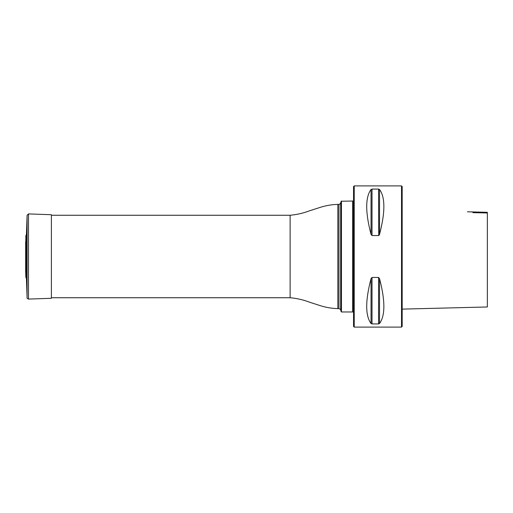 <?xml version="1.0" encoding="UTF-8"?>
<svg xmlns="http://www.w3.org/2000/svg" width="513" height="513" viewBox="0 0 513 513"><rect width="100%" height="100%" fill="white"/><g stroke="black" fill="none" stroke-linecap="round" stroke-linejoin="round"><path stroke-width="0.77" d="M341.446 201.032L341.446 311.968L352.649 311.968L352.649 201.032L341.164 201.243L341.446 311.968M353.547 311.968L352.873 311.968L352.873 201.032L353.547 201.032M354.22 185.898L354.22 327.102L353.547 326.428L353.547 186.572L354.22 185.898L401.512 185.898L401.512 327.102L354.22 327.102M401.512 185.898L402.179 186.572L402.179 326.428L401.512 327.102M378.562 189.079L372.015 189.079L371.04 189.457C365.269 197.364 365.269 212.337 371.04 234.377L372.015 235.544L378.562 235.544L379.53 234.377C385.301 212.337 385.301 197.364 379.53 189.457L378.562 189.079L378.709 235.525M378.562 277.456L372.015 277.456L371.04 278.623C365.269 300.663 365.269 315.636 371.04 323.543L372.015 323.921L378.562 323.921L379.53 323.543C385.301 315.636 385.301 300.663 379.53 278.623L378.562 277.456L378.562 323.921M379.53 189.457L379.53 234.377L379.145 235.21M487.35 212.299L467.414 211.798M487.35 212.985L487.35 306.973L487.35 212.985L472.896 212.658C466.131 211.555 466.131 211.555 472.896 212.658M25.65 271.557L25.855 277.379L26.432 278.437L26.432 234.563L25.855 235.621L25.682 270.883M26.432 278.437L27.106 297.784C26.734 298.027 27.195 298.457 28.497 299.085L51.39 298.284L51.39 214.716L28.497 213.915L27.106 215.216L26.432 234.563M338.946 308.608L338.946 204.392C338.875 204.86 339.452 204.418 340.677 203.065L340.677 309.935C341.107 309.82 340.529 309.377 338.946 308.608L337.855 308.608C331.834 308.46 325.941 307.467 320.189 305.62L309.858 302.304C303.504 299.874 296.924 298.348 290.121 297.739L290.121 215.261L51.39 215.261M337.855 308.608L337.855 204.392C331.834 204.54 325.941 205.533 320.189 207.38L309.858 210.696C303.504 213.126 296.924 214.652 290.121 215.261M379.53 278.623L379.53 323.543M371.04 278.623L371.04 323.543M372.015 277.456L372.015 323.921M371.04 189.457L371.04 234.377M372.015 189.079L372.015 235.544M25.855 277.379L25.855 235.621M28.497 299.085L28.497 213.915M27.106 297.784L27.106 215.216M290.121 297.739L51.39 297.739M340.677 309.935L341.164 311.757M340.677 203.065L341.164 201.243M338.946 204.392L337.855 204.392M402.179 309.115L487.35 306.973M25.65 241.597L25.65 271.403"/></g></svg>
